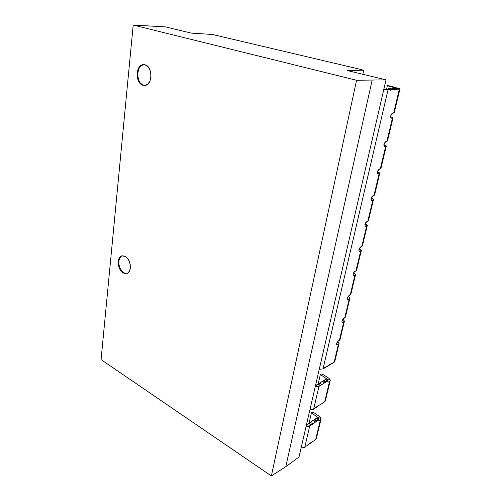 <?xml version="1.0" encoding="UTF-8"?>
<svg xmlns="http://www.w3.org/2000/svg" width="501" height="501" viewBox="0 0 501 501"><rect width="100%" height="100%" fill="white"/><g stroke="black" fill="none" stroke-linecap="round" stroke-linejoin="round"><path stroke-width="0.75" d="M122.163 255.829C116.865 257.326 118.242 270.014 123.972 272.813L123.365 272.995C117.472 270.114 116.276 256.969 121.849 255.898L125.093 256.387L122.701 255.773L120.553 256.531L118.975 258.522L118.198 261.441L118.336 264.841L119.363 268.223L121.123 271.085L123.365 272.995L125.745 273.652L127.912 272.957L129.527 271.003L130.335 268.066L130.216 264.616L129.17 261.171L127.367 258.278L125.093 256.387C131.018 259.136 132.295 272.375 126.784 273.502L123.991 272.826M144.05 64.616C136.115 64.667 135.765 83.304 143.574 85.226L142.917 85.239C134.926 83.26 135.577 64.09 143.718 64.604L145.046 64.798L142.322 64.811L139.86 66.382L138.044 69.257L137.136 72.989L137.261 77.029L138.401 80.761L140.386 83.642L142.917 85.239L145.628 85.302L148.108 83.805L149.974 80.955L150.933 77.192L150.82 73.083L149.661 69.276L147.632 66.364L145.046 64.798C153.118 66.602 152.523 85.884 144.501 85.471L143.599 85.233M328.224 379.244L328.099 379.777L328.224 379.244L327.792 379.107L328.224 379.244M322.563 381.624L323.302 380.985L325.775 382.357L327.748 380.91L328.08 382.194L328.506 382.05L327.673 381.587L328.506 382.05L329.577 381.38L324.692 401.833L320.759 404.376L324.692 401.833L329.577 381.38L330.259 380.459L328.869 378.242L322.005 373.871L320.364 374.472L318.135 384.085L320.364 374.472L326.921 379.025L326.621 380.284L326.921 379.025L327.792 379.107L327.635 379.777L327.792 379.107L326.921 379.025L320.364 374.472L322.005 373.871L328.869 378.242L330.24 379.946L330.165 380.741L328.506 382.05L327.892 382.131L327.748 380.91L325.274 379.545L322.638 381.599M319.074 417.753L318.937 418.322L319.275 417.934L318.655 417.621L319.325 418.116L318.955 418.322L319.074 417.753M313.35 420.589L314.165 419.901L316.557 421.328L318.517 419.782L318.861 420.934L319.281 420.759L318.442 420.258L319.281 420.759L320.346 420.02L315.693 439.515L311.791 442.289L315.693 439.515L320.346 420.02L321.041 419.024L319.732 416.669L313.1 412.091L311.478 412.761L309.029 423.32L311.478 412.761L317.803 417.54L317.471 418.942L317.803 417.54L318.655 417.621L318.486 418.335L318.655 417.621L317.803 417.54L311.478 412.761L313.1 412.091L319.732 416.669L321.035 418.473L320.941 419.331L319.281 420.759L318.63 420.878L318.517 419.782L316.125 418.354L313.507 420.533M380.942 168.399L380.322 168.812L385.695 146.305L386.252 146.079L385.557 145.265L383.898 144.601L386.309 145.954L384.148 146.361L384.599 146.499L383.973 144.232L384.179 146.392L385.695 146.305L380.322 168.812L378.199 169.958L377.435 171.749L377.66 173.797L378.08 173.872L377.435 171.749L379.226 169.056L380.942 168.399L386.296 146.016M374.591 194.983L373.959 195.471L379.176 173.615L379.739 173.333L379.082 172.407L377.453 171.68L379.796 173.189L377.554 173.697L379.176 173.615L373.959 195.471L372.356 196.085L371.398 197.538L370.972 199.329L371.329 200.406L371.755 200.45L371.398 200.438L371.091 198.459L372.863 195.772L374.591 194.983L379.783 173.258M368.417 220.803L367.778 221.361L372.844 200.131L373.414 199.799L372.794 198.765L371.222 197.989L373.477 199.636L371.755 200.45L371.16 200.237L372.844 200.131L367.778 221.361L365.667 222.676L364.928 224.404L365.179 226.245L365.605 226.264L365.204 226.258L364.928 224.404L366.688 221.718L368.417 220.809L373.458 199.717M362.417 245.897L361.772 246.517L366.694 225.888L367.271 225.513L366.688 224.379L365.198 223.571L367.333 225.325L365.605 226.264L364.96 226.014L366.694 225.888L361.772 246.517L360.175 247.275L358.941 249.611L358.923 251.032L359.63 251.345L359.192 251.352L358.941 249.611L360.682 246.93L362.417 245.903L367.314 225.412M350.919 294.012L350.255 294.751L354.908 275.249L355.491 274.786L354.977 273.465L353.706 272.644L355.566 274.567L353.349 275.744C352.767 274.341 353.268 272.907 354.846 271.436L355.935 270.966L360.72 250.92L361.296 250.494L360.751 249.266L359.361 248.446L361.371 250.293L359.63 251.345L358.935 251.057L359.63 251.345L360.72 250.92L355.935 270.966L354.345 271.799L353.117 274.11L353.399 275.763L354.908 275.249L350.255 294.751L348.17 296.279L347.469 299.235L348.176 299.435L347.669 299.466L347.462 297.932L349.172 295.264L350.919 294.018L355.541 274.667M345.402 317.095L344.732 317.885L349.26 298.915L349.848 298.408L349.366 297.005L348.22 296.204L349.923 298.176L348.176 299.435L347.412 299.084L348.176 299.435L349.26 298.915L344.732 317.885L343.154 318.836L341.958 321.103L341.97 322.356L342.684 322.5L342.145 322.544L341.958 321.103L343.648 318.442L345.402 317.102L349.898 298.283M340.035 339.559L339.359 340.398L343.767 321.936L344.35 321.392L343.899 319.914L342.891 319.137L344.431 321.141L342.684 322.5L341.889 322.118L342.684 322.5L343.767 321.936L339.359 340.398L337.78 341.406L336.603 343.648L336.622 344.851L337.336 344.951L336.766 345.007L336.603 343.648L338.275 340.999L340.029 339.565L344.406 321.26M386.453 88.909L389.396 89.641L383.829 89.291L388.037 89.704L323.013 368.918L319.262 369.243L323.013 368.918L334.123 362.317L338.413 344.344L339.008 343.761L339.064 343.022L337.712 341.482L339.089 343.498L337.336 344.951L336.528 344.538L337.336 344.951L338.413 344.344L334.123 362.317L329.445 364.659L326.001 367.145L325.575 366.957L323.013 368.918L388.037 89.704L389.396 89.641L390.367 90.28L391.081 89.56L393.918 89.416L394.3 90.08L395.571 89.335L399.341 89.153L393.629 113.063L392.026 113.42L390.711 115.869L390.899 118.148L392.415 118.161L386.878 141.357L385.269 141.802L383.973 144.232L385.783 141.539L387.486 141.019L393.003 117.942M389.509 89.654L386.246 88.859L389.509 89.654L390.122 90.293L391.081 89.56L387.937 88.777L387.649 89.191L387.937 88.777L390.786 88.646L393.918 89.416L390.786 88.646L387.937 88.777L391.081 89.56L393.918 89.416L394.306 90.08L394.995 89.717L393.924 89.454L394.995 89.717L399.804 88.809L390.623 86.103L387.361 85.746L386.622 88.934L387.361 85.746L395.809 88.057L395.727 88.414L395.809 88.057L397.625 88.389L387.361 85.746L389.12 85.796L399.93 88.971L399.341 89.153L393.629 113.063L394.231 112.806L399.923 89.003M377.378 172.344L377.723 172.557L377.378 172.344M371.109 198.74L371.441 198.972L371.109 198.74M365.016 224.379L364.935 224.724L365.016 224.379L365.342 224.63L365.016 224.379M359.098 249.298L359.01 249.673L359.098 249.298L359.411 249.561L359.029 249.673L359.411 249.567L359.098 249.298M353.343 273.527L353.531 273.909L353.343 273.527M299.022 457.006L386.002 79.847L347.588 70.622L363.757 70.165L212.455 34.475L191.313 33.11L165.436 26.897L133.203 25.05L356.555 80.273L386.002 79.847L299.022 457.006L285.789 466.713L372.149 80.216L285.789 466.713L271.36 475.95L356.555 80.273L271.36 475.95L101.07 359.599L133.203 25.05L101.07 359.599L271.36 475.95L285.789 466.713L299.022 457.006M362.856 74.292L363.757 70.165L362.856 74.292M386.002 79.847L347.588 70.622L363.757 70.165L212.455 34.475L191.313 33.11L165.436 26.897L133.203 25.05L356.555 80.273L386.002 79.847M334.806 361.428L334.123 362.317L334.806 361.434L339.058 343.623M356.587 270.289L355.935 270.966L356.587 270.296L361.346 250.387M394.231 112.806L392.54 113.176C390.705 114.754 390.229 116.451 391.106 118.267L392.903 117.691L390.573 116.72L393.016 117.892L392.415 118.161L386.878 141.357L387.486 141.019M384.806 89.122L383.879 89.053L384.806 89.122M337.085 342.396L336.897 342.834L337.085 342.396M342.34 320.045L342.202 320.49L342.34 320.045M347.744 297.093L348.038 297.387L347.656 297.531L348.038 297.387L347.744 297.093M383.841 145.171L384.192 145.359L383.841 145.171M392.446 88.564L391.888 88.915L392.446 88.564L395.571 89.335L392.446 88.564L396.629 88.37L392.446 88.564M386.246 88.859L384.524 89.159L386.246 88.859M326.001 367.145L325.625 366.939L326.001 367.145M353.825 275.725L353.092 275.406L353.825 275.725M309.355 423.351L307.057 424.541L307.032 425.362L306.324 425.336L307.138 425.243M318.354 418.335L317.302 419.055L318.955 418.322L318.354 418.335M307.151 425.205L307.057 424.541L309.111 423.345L311.76 424.81L318.517 419.782L316.125 418.354L314.703 419.324L317.095 420.759L314.703 419.324L314.165 419.901L316.557 421.328L315.574 421.986L313.087 420.427L310.319 422.318L312.724 423.771L311.522 424.804L308.672 423.439L311.083 424.898L309.762 425.806L304.727 447.449L303.506 447.963L301.114 447.938L304.727 447.449L306.036 446.497L304.727 447.449L309.762 425.806L306.117 426.257L308.541 426.295L311.522 424.804L309.111 423.345L310.319 422.318L312.724 423.771L315.486 421.867L313.087 420.427L309.662 423.163M316.388 438.481L315.693 439.515L316.388 438.475L321.003 419.168M310.42 443.329L311.365 442.283L307.445 445.176L310.42 443.329M306.587 445.903L307.67 445.314L306.587 445.903M320.653 385.494L318.022 384.079L316.15 385.188L316.144 385.945L315.417 385.914L316.25 385.839M327.504 379.777L326.652 380.303L328.374 379.727L327.504 379.777M320.659 385.494L318.21 384.123L319.431 383.159L321.918 384.543L324.698 382.808L322.218 381.436L318.768 383.998M318.21 384.123L320.271 385.576L318.943 386.403L313.645 409.135L312.411 409.599L309.969 409.549L313.645 409.135L315.248 408.027L313.645 409.135L318.943 386.403L315.223 386.766L317.697 386.841L320.271 385.576L317.778 384.179L316.15 385.188L316.256 385.801M320.271 385.576L320.703 385.519L320.271 385.576M321.918 384.543L320.709 385.526L321.918 384.543L319.431 383.159L322.218 381.436L324.698 382.808L321.918 384.543M325.775 382.357L324.811 382.971L325.775 382.357L323.302 380.985L323.846 380.428L326.32 381.8L323.846 380.428L325.274 379.545L327.748 380.91L325.775 382.357M325.374 400.869L324.692 401.833L325.381 400.863L330.222 380.591M320.577 404.345L316.319 407L320.577 404.345M315.524 407.682L316.613 407.175L315.524 407.682M142.979 64.817L140.524 66.382M138.708 69.257L137.794 72.989L137.919 77.016L139.071 80.774M141.038 83.629L143.574 85.226L144.833 85.452M121.167 256.368L119.589 258.353L118.812 261.272L118.95 264.672L119.971 268.054L121.737 270.909L123.972 272.813L127.085 273.402"/></g></svg>
